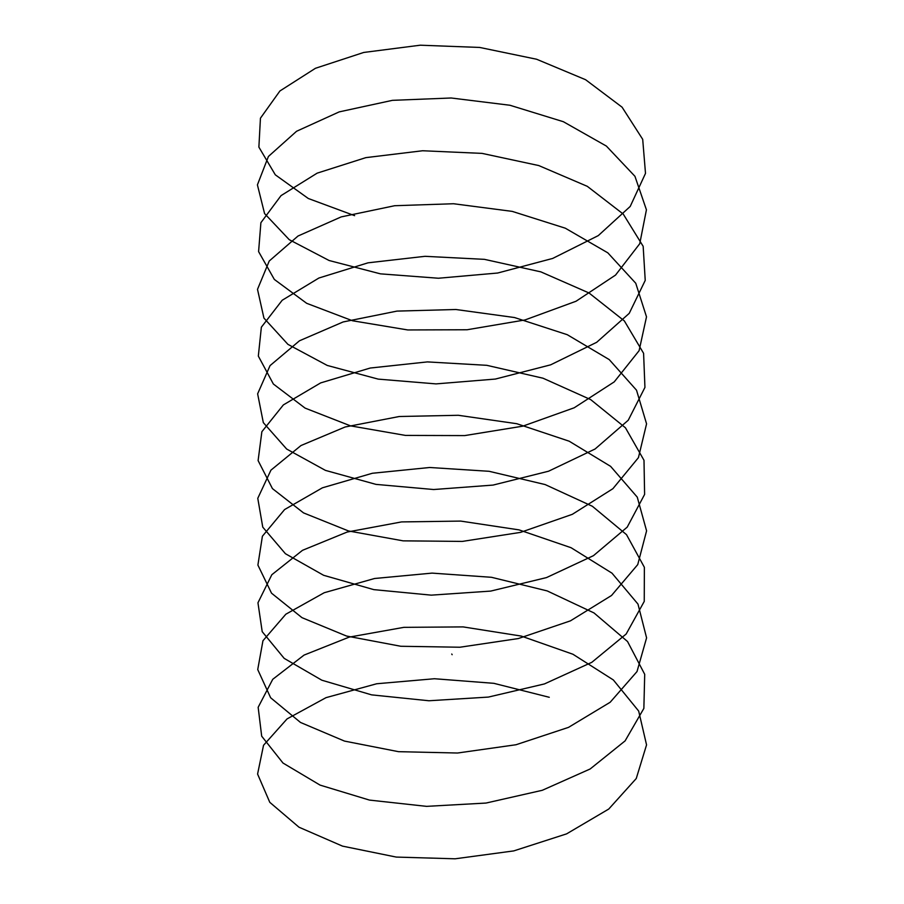 <?xml version="1.0" encoding="UTF-8"?>
<svg xmlns="http://www.w3.org/2000/svg" width="904" height="904" viewBox="0 0 904 904"><rect width="100%" height="100%" fill="white"/><g stroke="black" fill="none" stroke-linecap="round" stroke-linejoin="round"><path stroke-width="1.36" d="M451.751 654.033L452.147 654.699M354.628 215.66L308.298 198.496L275.313 174.822L258.883 147.115L260.442 118.187L279.912 90.976L315.451 68.286L363.724 52.455L420.247 45.2L479.719 47.449L536.614 59.246L585.589 79.71L622.076 107.18L642.699 139.329L645.501 173.387L630.212 206.44L598.29 235.605L552.694 258.431L497.697 273.019L438.429 278.24L380.414 273.844L329.09 260.499L289.235 239.673L264.567 213.57L257.414 184.857L268.42 156.46L296.568 131.272L339.215 111.881L392.404 100.344L451.152 97.994L509.969 105.26L563.373 121.712L606.381 146.075L634.947 176.303L646.428 209.807L639.749 243.707L615.545 275.076L576.051 301.235L524.964 319.959L467.063 329.757L407.749 329.949L352.56 320.773L306.659 303.303L274.33 279.426L258.589 251.606L260.894 222.689L281.042 195.614L317.157 173.15L365.86 157.635L422.597 150.753L482.081 153.386L538.75 165.556L587.306 186.337L623.229 214.045L643.162 246.317L645.23 280.398L629.24 313.338L596.696 342.3L550.649 364.832L495.381 379.058L436.044 383.895L378.2 379.115L327.248 365.442L287.935 344.367L263.934 318.106L257.504 289.348L269.234 261.019L298.015 236.023L341.181 216.903L394.686 205.716L453.548 203.739L512.252 211.389L565.328 228.203L607.816 252.837L635.749 283.246L646.507 316.829L639.105 350.673L614.234 381.883L574.198 407.783L522.738 426.179L464.679 435.592L405.433 435.412L350.515 425.863L305.077 408.099L273.37 384.019L258.329 356.097L261.358 327.203L282.195 300.252L318.897 278.025L368.018 262.827L424.97 256.318L484.442 259.346L540.886 271.878L589.012 292.975L624.348 320.909L643.591 353.317L644.936 387.409L628.246 420.236L595.092 448.994L548.581 471.21L493.042 485.086L433.66 489.527L375.996 484.386L325.417 470.374L286.658 449.039L263.324 422.631L257.629 393.828L270.07 365.589L299.495 340.774L343.147 321.948L396.969 311.1L455.932 309.507L514.512 317.541L567.26 334.695L609.239 359.6L636.518 390.189L646.563 423.84L638.439 457.639L612.901 488.691L572.334 514.319L520.512 532.377L462.294 541.417L403.116 540.852L348.492 530.953L303.529 512.896L272.432 488.601L258.103 460.588L261.866 431.716L283.381 404.902L320.649 382.912L370.177 368.041L427.332 361.905L486.793 365.318L543.01 378.211L590.707 399.624L625.444 427.784L643.998 460.305L644.608 494.409L627.218 527.134L593.465 555.666L546.502 577.588L490.702 591.092L431.287 595.148L373.804 589.634L323.621 575.294L285.415 553.711L262.759 527.145L257.776 498.319L270.929 470.159L300.987 445.536L345.136 426.993L399.263 416.507L458.317 415.286L516.772 423.705L569.17 441.197L610.629 466.374L637.264 497.143L646.586 530.851L637.738 564.604L611.545 595.476L570.447 620.845L518.274 638.563L459.91 647.23L400.811 646.27L346.469 636.02L301.992 617.669L271.528 593.182L257.9 565.079L262.397 536.23L284.59 509.562L322.423 487.81L372.346 473.267L429.705 467.492L489.143 471.3L545.112 484.555L592.369 506.274L626.517 534.659L644.371 567.305L644.247 601.409L626.167 634.02L591.815 662.327L544.4 683.944L488.363 697.086L428.914 700.758L371.623 694.871L321.835 680.203L284.184 658.372L262.205 631.67L257.956 602.798L271.822 574.729L302.512 550.31L347.147 532.049L401.568 521.913L460.712 521.088L519.02 529.88L571.068 547.711L611.997 573.17L637.987 604.098L646.586 637.874L637.015 671.559L610.166 702.261L568.537 727.358L516.026 744.738L457.526 753.021L398.506 751.676L344.469 741.077L300.478 722.443L270.635 697.752L257.73 669.559L262.951 640.744L285.822 614.223L324.208 592.73L374.538 578.503L432.078 573.113L491.482 577.294L547.202 590.922L594.018 612.946L627.557 641.546L644.71 674.316L643.863 708.408L625.093 740.896L590.142 768.988L542.298 790.288L486.013 803.057L426.541 806.357L369.453 800.085L320.061 785.101L282.986 763.032L261.685 736.184L258.16 707.29L272.737 679.311L304.049 655.095L349.17 637.128L403.885 627.342L463.097 626.901L521.258 636.077L572.944 654.247L613.353 679.955L638.676 711.064L646.552 744.885L636.258 778.514L608.765 809.035L566.616 833.861L513.766 850.901L455.13 858.8L396.212 857.071L342.492 846.121L298.987 827.205L269.787 802.323L257.583 774.05L263.539 745.269L287.077 718.895L326.028 697.651L376.731 683.752L434.44 678.734L493.844 683.322L549.27 697.289"/></g></svg>
